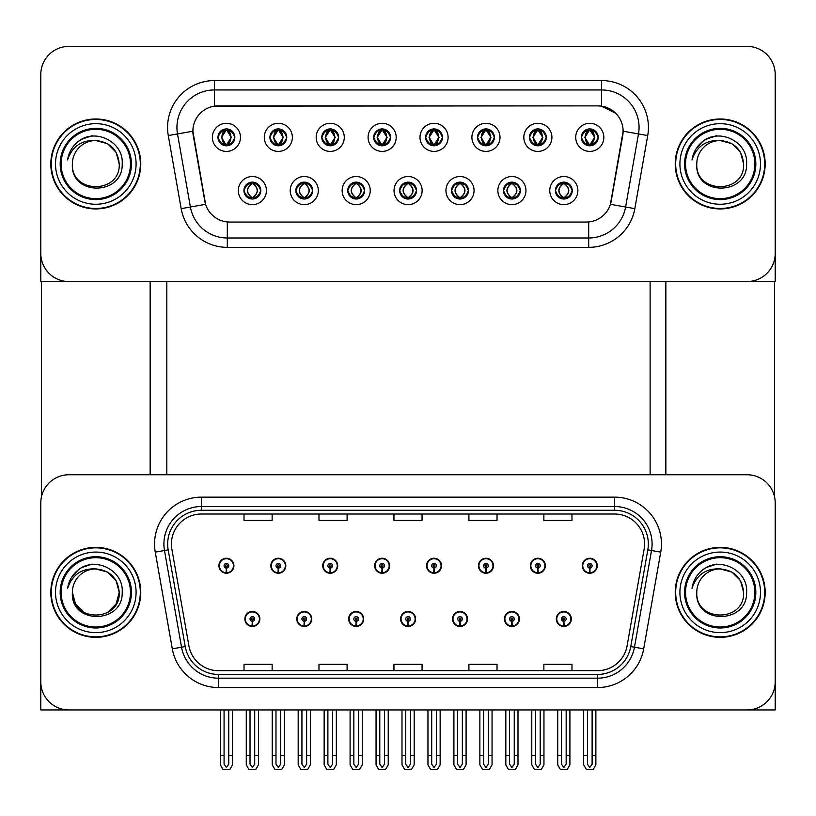 <?xml version="1.0" encoding="UTF-8"?>
<svg xmlns="http://www.w3.org/2000/svg" width="816" height="816" viewBox="0 0 816 816"><rect width="100%" height="100%" fill="white"/><g stroke="black" fill="none" stroke-linecap="round" stroke-linejoin="round"><path stroke-width="1.22" d="M400.595 618.956A7.497 7.497 0 0 0 408.092 626.453A7.497 7.497 0 0 0 415.589 618.956A7.497 7.497 0 0 0 408.092 611.459A7.497 7.497 0 0 0 400.595 618.956M452.503 618.956A7.497 7.497 0 0 0 460 626.453A7.497 7.497 0 0 0 467.497 618.956A7.497 7.497 0 0 0 460 611.459A7.497 7.497 0 0 0 452.503 618.956M348.687 618.956A7.497 7.497 0 0 0 356.184 626.453A7.497 7.497 0 0 0 363.681 618.956A7.497 7.497 0 0 0 356.184 611.459A7.497 7.497 0 0 0 348.687 618.956M296.779 618.956A7.497 7.497 0 0 0 304.276 626.453A7.497 7.497 0 0 0 311.773 618.956A7.497 7.497 0 0 0 304.276 611.459A7.497 7.497 0 0 0 296.779 618.956M244.871 618.956A7.497 7.497 0 0 0 252.368 626.453A7.497 7.497 0 0 0 259.865 618.956A7.497 7.497 0 0 0 252.368 611.459A7.497 7.497 0 0 0 244.871 618.956M504.41 618.956A7.497 7.497 0 0 0 511.907 626.453A7.497 7.497 0 0 0 519.404 618.956A7.497 7.497 0 0 0 511.907 611.459A7.497 7.497 0 0 0 504.41 618.956M530.369 565.743A7.497 7.497 0 0 0 537.866 573.24A7.497 7.497 0 0 0 545.363 565.743A7.497 7.497 0 0 0 537.866 558.246A7.497 7.497 0 0 0 530.369 565.743M478.462 565.743A7.497 7.497 0 0 0 485.959 573.24A7.497 7.497 0 0 0 493.456 565.743A7.497 7.497 0 0 0 485.959 558.246A7.497 7.497 0 0 0 478.462 565.743M426.554 565.743A7.497 7.497 0 0 0 434.051 573.24A7.497 7.497 0 0 0 441.548 565.743A7.497 7.497 0 0 0 434.051 558.246A7.497 7.497 0 0 0 426.554 565.743M374.646 565.743A7.497 7.497 0 0 0 382.143 573.24A7.497 7.497 0 0 0 389.64 565.743A7.497 7.497 0 0 0 382.143 558.246A7.497 7.497 0 0 0 374.646 565.743M322.738 565.743A7.497 7.497 0 0 0 330.235 573.24A7.497 7.497 0 0 0 337.722 565.743A7.497 7.497 0 0 0 330.235 558.246A7.497 7.497 0 0 0 322.738 565.743M270.83 565.743A7.497 7.497 0 0 0 278.327 573.24A7.497 7.497 0 0 0 285.814 565.743A7.497 7.497 0 0 0 278.327 558.246A7.497 7.497 0 0 0 270.83 565.743M218.923 565.743A7.497 7.497 0 0 0 226.409 573.24A7.497 7.497 0 0 0 233.906 565.743A7.497 7.497 0 0 0 226.409 558.246A7.497 7.497 0 0 0 218.923 565.743M556.318 618.956A7.497 7.497 0 0 0 563.815 626.453A7.497 7.497 0 0 0 571.312 618.956A7.497 7.497 0 0 0 563.815 611.459A7.497 7.497 0 0 0 556.318 618.956M582.277 565.743A7.497 7.497 0 0 0 589.774 573.24A7.497 7.497 0 0 0 597.271 565.743A7.497 7.497 0 0 0 589.774 558.246A7.497 7.497 0 0 0 582.277 565.743M775.2 709.94L775.2 502.87A28.111 28.111 0 0 0 747.089 474.759L68.911 474.759A28.111 28.111 0 0 0 40.8 502.87L40.8 709.94L775.2 709.94M166.821 281.551L166.821 474.759M650.117 281.551L650.117 474.759M217.984 137.353A8.435 8.435 0 0 0 226.409 145.789A8.435 8.435 0 0 0 234.845 137.353A8.435 8.435 0 0 0 226.409 128.918A8.435 8.435 0 0 0 217.984 137.353L218.056 137.353C219.728 132.763 221.911 130.499 224.624 130.55L224.053 129.254M212.364 137.353A14.056 14.056 0 0 0 226.409 151.409A14.056 14.056 0 0 0 240.465 137.353A14.056 14.056 0 0 0 226.409 123.298A14.056 14.056 0 0 0 212.364 137.353M347.749 190.577A8.435 8.435 0 0 0 356.184 199.012A8.435 8.435 0 0 0 364.619 190.577A8.435 8.435 0 0 0 356.184 182.141A8.435 8.435 0 0 0 347.749 190.577L347.83 190.577C349.432 195.116 351.614 197.39 354.399 197.39L355.399 197.39C349.819 192.851 349.819 188.302 355.399 183.763L354.399 183.763C351.665 183.702 349.483 185.977 347.83 190.577M342.128 190.577A14.056 14.056 0 0 0 356.184 204.632A14.056 14.056 0 0 0 370.24 190.577A14.056 14.056 0 0 0 356.184 176.521A14.056 14.056 0 0 0 342.128 190.577M295.841 190.577A8.435 8.435 0 0 0 304.276 199.012A8.435 8.435 0 0 0 312.712 190.577A8.435 8.435 0 0 0 304.276 182.141A8.435 8.435 0 0 0 295.841 190.577L295.922 190.577C297.524 195.116 299.707 197.39 302.491 197.39L303.491 197.39C297.911 192.851 297.911 188.302 303.491 183.763L302.491 183.763C299.758 183.702 297.575 185.977 295.922 190.577M290.221 190.577A14.056 14.056 0 0 0 304.276 204.632A14.056 14.056 0 0 0 318.332 190.577A14.056 14.056 0 0 0 304.276 176.521A14.056 14.056 0 0 0 290.221 190.577M503.482 190.577A8.435 8.435 0 0 0 511.907 199.012A8.435 8.435 0 0 0 520.343 190.577A8.435 8.435 0 0 0 511.907 182.141A8.435 8.435 0 0 0 503.482 190.577L503.554 190.577C505.155 195.116 507.348 197.39 510.133 197.39L511.122 197.39C505.543 192.851 505.543 188.302 511.122 183.763L510.133 183.763C507.399 183.702 505.206 185.977 503.554 190.577M497.852 190.577A14.056 14.056 0 0 0 511.907 204.632A14.056 14.056 0 0 0 525.963 190.577A14.056 14.056 0 0 0 511.907 176.521A14.056 14.056 0 0 0 497.852 190.577M425.615 137.353A8.435 8.435 0 0 0 434.051 145.789A8.435 8.435 0 0 0 442.476 137.353A8.435 8.435 0 0 0 434.051 128.918A8.435 8.435 0 0 0 425.615 137.353L425.697 137.353C427.36 132.763 429.553 130.499 432.266 130.55L431.695 129.254M419.995 137.353A14.056 14.056 0 0 0 434.051 151.409A14.056 14.056 0 0 0 448.106 137.353A14.056 14.056 0 0 0 434.051 123.298A14.056 14.056 0 0 0 419.995 137.353M529.431 137.353A8.435 8.435 0 0 0 537.866 145.789A8.435 8.435 0 0 0 546.302 137.353A8.435 8.435 0 0 0 537.866 128.918A8.435 8.435 0 0 0 529.431 137.353L529.513 137.353C531.175 132.763 533.368 130.499 536.081 130.55L535.51 129.254M523.811 137.353A14.056 14.056 0 0 0 537.866 151.409A14.056 14.056 0 0 0 551.922 137.353A14.056 14.056 0 0 0 537.866 123.298A14.056 14.056 0 0 0 523.811 137.353M243.933 190.577A8.435 8.435 0 0 0 252.368 199.012A8.435 8.435 0 0 0 260.804 190.577A8.435 8.435 0 0 0 252.368 182.141A8.435 8.435 0 0 0 243.933 190.577L244.015 190.577C245.616 195.116 247.799 197.39 250.583 197.39L251.583 197.39C246.004 192.851 246.004 188.302 251.583 183.763L250.583 183.763C247.85 183.702 245.657 185.977 244.015 190.577M238.313 190.577A14.056 14.056 0 0 0 252.368 204.632A14.056 14.056 0 0 0 266.424 190.577A14.056 14.056 0 0 0 252.368 176.521A14.056 14.056 0 0 0 238.313 190.577M373.708 137.353A8.435 8.435 0 0 0 382.143 145.789A8.435 8.435 0 0 0 390.568 137.353A8.435 8.435 0 0 0 382.143 128.918A8.435 8.435 0 0 0 373.708 137.353L373.789 137.353C375.452 132.763 377.635 130.499 380.358 130.55L379.777 129.254M368.087 137.353A14.056 14.056 0 0 0 382.143 151.409A14.056 14.056 0 0 0 396.199 137.353A14.056 14.056 0 0 0 382.143 123.298A14.056 14.056 0 0 0 368.087 137.353M269.892 137.353A8.435 8.435 0 0 0 278.327 145.789A8.435 8.435 0 0 0 286.753 137.353A8.435 8.435 0 0 0 278.327 128.918A8.435 8.435 0 0 0 269.892 137.353L269.974 137.353C271.636 132.763 273.819 130.499 276.542 130.55L275.961 129.254M264.272 137.353A14.056 14.056 0 0 0 278.327 151.409A14.056 14.056 0 0 0 292.373 137.353A14.056 14.056 0 0 0 278.327 123.298A14.056 14.056 0 0 0 264.272 137.353M321.8 137.353A8.435 8.435 0 0 0 330.235 145.789A8.435 8.435 0 0 0 338.66 137.353A8.435 8.435 0 0 0 330.235 128.918A8.435 8.435 0 0 0 321.8 137.353L321.881 137.353C323.544 132.763 325.727 130.499 328.45 130.55L327.869 129.254M316.18 137.353A14.056 14.056 0 0 0 330.235 151.409A14.056 14.056 0 0 0 344.291 137.353A14.056 14.056 0 0 0 330.235 123.298A14.056 14.056 0 0 0 316.18 137.353M451.564 190.577A8.435 8.435 0 0 0 460 199.012A8.435 8.435 0 0 0 468.435 190.577A8.435 8.435 0 0 0 460 182.141A8.435 8.435 0 0 0 451.564 190.577L451.646 190.577C453.247 195.116 455.44 197.39 458.225 197.39L459.214 197.39C453.635 192.851 453.635 188.302 459.214 183.763L458.225 183.763C455.491 183.702 453.298 185.977 451.646 190.577M445.944 190.577A14.056 14.056 0 0 0 460 204.632A14.056 14.056 0 0 0 474.055 190.577A14.056 14.056 0 0 0 460 176.521A14.056 14.056 0 0 0 445.944 190.577M399.656 190.577A8.435 8.435 0 0 0 408.092 199.012A8.435 8.435 0 0 0 416.527 190.577A8.435 8.435 0 0 0 408.092 182.141A8.435 8.435 0 0 0 399.656 190.577L399.738 190.577C401.339 195.116 403.532 197.39 406.307 197.39L407.306 197.39C401.727 192.851 401.727 188.302 407.306 183.763L406.307 183.763C403.573 183.702 401.39 185.977 399.738 190.577M394.036 190.577A14.056 14.056 0 0 0 408.092 204.632A14.056 14.056 0 0 0 422.147 190.577A14.056 14.056 0 0 0 408.092 176.521A14.056 14.056 0 0 0 394.036 190.577M581.339 137.353A8.435 8.435 0 0 0 589.774 145.789A8.435 8.435 0 0 0 598.21 137.353A8.435 8.435 0 0 0 589.774 128.918A8.435 8.435 0 0 0 581.339 137.353L581.42 137.353C583.083 132.763 585.276 130.499 587.989 130.55L587.418 129.254M575.719 137.353A14.056 14.056 0 0 0 589.774 151.409A14.056 14.056 0 0 0 603.83 137.353A14.056 14.056 0 0 0 589.774 123.298A14.056 14.056 0 0 0 575.719 137.353M477.523 137.353A8.435 8.435 0 0 0 485.959 145.789A8.435 8.435 0 0 0 494.394 137.353A8.435 8.435 0 0 0 485.959 128.918A8.435 8.435 0 0 0 477.523 137.353L477.605 137.353C479.267 132.763 481.46 130.499 484.174 130.55L483.602 129.254M471.903 137.353A14.056 14.056 0 0 0 485.959 151.409A14.056 14.056 0 0 0 500.014 137.353A14.056 14.056 0 0 0 485.959 123.298A14.056 14.056 0 0 0 471.903 137.353M555.39 190.577A8.435 8.435 0 0 0 563.815 199.012A8.435 8.435 0 0 0 572.251 190.577A8.435 8.435 0 0 0 563.815 182.141A8.435 8.435 0 0 0 555.39 190.577L555.461 190.577C557.063 195.116 559.256 197.39 562.04 197.39L563.04 197.39C557.461 192.851 557.461 188.302 563.04 183.763L562.04 183.763C559.307 183.702 557.114 185.977 555.461 190.577M549.76 190.577A14.056 14.056 0 0 0 563.815 204.632A14.056 14.056 0 0 0 577.871 190.577A14.056 14.056 0 0 0 563.815 176.521A14.056 14.056 0 0 0 549.76 190.577M192.872 131.172A25.296 25.296 0 0 0 193.259 135.568L204.816 201.154A25.296 25.296 0 0 0 229.735 222.054L586.265 222.054A25.296 25.296 0 0 0 611.184 201.154L622.741 135.568A25.296 25.296 0 0 0 597.832 105.876L218.168 105.876A25.296 25.296 0 0 0 192.872 131.172L193.147 127.418M40.8 74.48L40.8 281.551L775.2 281.551L775.2 74.48A28.111 28.111 0 0 0 747.089 46.379L68.911 46.379A28.111 28.111 0 0 0 40.8 74.48L40.8 253.45A28.111 28.111 0 0 0 68.911 281.551L747.089 281.551A28.111 28.111 0 0 0 775.2 253.45L775.2 74.48M50.827 592.345A44.972 44.972 0 0 0 95.798 637.327A44.972 44.972 0 0 0 140.77 592.345A44.972 44.972 0 0 0 95.798 547.373A44.972 44.972 0 0 0 50.827 592.345M675.23 592.345A44.972 44.972 0 0 0 720.202 637.327A44.972 44.972 0 0 0 765.173 592.345A44.972 44.972 0 0 0 720.202 547.373A44.972 44.972 0 0 0 675.23 592.345M171.411 544.007A29.988 29.988 0 0 1 201.399 514.019L614.601 514.019A29.988 29.988 0 0 1 644.13 549.209L627.076 645.905A29.988 29.988 0 0 1 597.557 670.681L218.443 670.681A29.988 29.988 0 0 1 188.924 645.905L171.87 549.209A29.988 29.988 0 0 1 171.411 544.007M167.668 544.007A33.731 33.731 0 0 0 168.178 549.862L185.232 646.558A33.731 33.731 0 0 0 218.443 674.424L597.557 674.424A33.731 33.731 0 0 0 630.768 646.558L647.822 549.862A33.731 33.731 0 0 0 614.601 510.275L201.399 510.275A33.731 33.731 0 0 0 167.668 544.007M155.264 552.136A46.849 46.849 0 0 1 201.399 497.148L614.601 497.148A46.849 46.849 0 0 1 660.736 552.136L643.691 648.832A46.849 46.849 0 0 1 597.557 687.541L218.443 687.541A46.849 46.849 0 0 1 172.309 648.832L155.264 552.136L164.485 550.514A37.475 37.475 0 0 1 201.399 506.522L614.601 506.522A37.475 37.475 0 0 1 651.515 550.514L634.46 647.21A37.475 37.475 0 0 1 597.557 678.178L218.443 678.178A37.475 37.475 0 0 1 181.54 647.21L164.485 550.514A37.475 37.475 0 0 1 163.914 544.007M747.089 474.759L68.911 474.759M40.8 502.87L40.8 681.829A28.111 28.111 0 0 0 68.911 709.94L747.089 709.94A28.111 28.111 0 0 0 775.2 681.829L775.2 502.87M393.944 514.019L393.944 520.363L422.056 520.363L422.056 514.019M318.985 514.019L318.985 520.363L347.096 520.363L347.096 514.019M244.025 514.019L244.025 520.363L272.136 520.363L272.136 514.019M468.904 514.019L468.904 520.363L497.015 520.363L497.015 514.019M543.864 514.019L543.864 520.363L571.975 520.363L571.975 514.019M422.056 670.681L422.056 664.336L393.944 664.336L393.944 670.681M347.096 670.681L347.096 664.336L318.985 664.336L318.985 670.681M272.136 670.681L272.136 664.336L244.025 664.336L244.025 670.681M497.015 670.681L497.015 664.336L468.904 664.336L468.904 670.681M571.975 670.681L571.975 664.336L543.864 664.336L543.864 670.681M50.827 163.965A44.972 44.972 0 0 0 95.798 208.937A44.972 44.972 0 0 0 140.77 163.965A44.972 44.972 0 0 0 95.798 118.993A44.972 44.972 0 0 0 50.827 163.965M675.23 163.965A44.972 44.972 0 0 0 720.202 208.937A44.972 44.972 0 0 0 765.173 163.965A44.972 44.972 0 0 0 720.202 118.993A44.972 44.972 0 0 0 675.23 163.965M214.424 80.57L601.576 80.57A46.849 46.849 0 0 1 647.72 135.558L634.828 208.641A46.849 46.849 0 0 1 588.693 247.36L227.307 247.36A46.849 46.849 0 0 1 181.172 208.641L168.28 135.558A46.849 46.849 0 0 1 214.424 80.57L214.424 89.944L601.576 89.944A37.475 37.475 0 0 1 638.489 133.936L625.597 207.019A37.475 37.475 0 0 1 588.693 237.986L227.307 237.986A37.475 37.475 0 0 1 190.403 207.019L177.511 133.936A37.475 37.475 0 0 1 214.424 89.944L214.424 106.151L597.832 105.876L601.576 106.151L615.713 113.281M586.265 222.054L229.735 222.054M647.72 135.558L623.128 131.223L610.399 204.337L634.828 208.641M181.172 208.641L205.601 204.337L192.872 131.223L177.511 133.936A37.475 37.475 0 0 1 176.939 127.418M611.184 201.154L611.031 201.95M204.969 201.95L204.816 201.154M747.089 46.379L68.911 46.379M566.161 709.94L566.161 764.174L563.815 767.519L561.479 764.174L561.479 755.473L557.726 755.473L557.726 764.847L560.429 769.529L567.202 769.529L569.905 764.847L569.905 709.94M563.713 621.302L563.509 625.984A7.028 7.028 0 0 1 556.787 618.956A7.028 7.028 0 0 1 563.815 611.929A7.028 7.028 0 0 1 570.843 618.956A7.028 7.028 0 0 1 564.121 625.984L563.917 621.302A2.346 2.346 0 0 0 566.161 618.956A2.346 2.346 0 0 0 563.815 616.621A2.346 2.346 0 0 0 561.479 618.956A2.346 2.346 0 0 0 563.713 621.302L563.774 619.895A0.938 0.938 0 0 1 562.877 618.956A0.938 0.938 0 0 1 563.815 618.018A0.938 0.938 0 0 1 564.754 618.956A0.938 0.938 0 0 1 563.856 619.895L563.917 621.302M557.726 709.94L557.726 755.473M561.479 709.94L561.479 755.473M566.161 755.473L569.905 755.473M592.12 709.94L592.12 764.174L589.774 767.519L587.428 764.174L587.428 755.473L583.685 755.473L583.685 764.847L586.388 769.529L593.161 769.529L595.864 764.847L595.864 709.94M589.672 568.079L589.468 572.761A7.028 7.028 0 0 1 582.746 565.743A7.028 7.028 0 0 1 589.774 558.715A7.028 7.028 0 0 1 596.802 565.743A7.028 7.028 0 0 1 590.08 572.761L589.876 568.079A2.346 2.346 0 0 0 592.12 565.743A2.346 2.346 0 0 0 589.774 563.397A2.346 2.346 0 0 0 587.428 565.743A2.346 2.346 0 0 0 589.672 568.079L589.733 566.671A0.938 0.938 0 0 1 588.836 565.743A0.938 0.938 0 0 1 589.774 564.805A0.938 0.938 0 0 1 590.713 565.743A0.938 0.938 0 0 1 589.815 566.671L589.876 568.079M583.685 709.94L583.685 755.473M587.428 709.94L587.428 755.473M592.12 755.473L595.864 755.473M514.253 709.94L514.253 764.174L511.907 767.519L509.572 764.174L509.572 755.473L505.818 755.473L505.818 764.847L508.521 769.529L515.294 769.529L517.997 764.847L517.997 709.94M511.805 621.302L511.601 625.984A7.028 7.028 0 0 1 504.88 618.956A7.028 7.028 0 0 1 511.907 611.929A7.028 7.028 0 0 1 518.935 618.956A7.028 7.028 0 0 1 512.213 625.984L512.009 621.302A2.346 2.346 0 0 0 514.253 618.956A2.346 2.346 0 0 0 511.907 616.621A2.346 2.346 0 0 0 509.572 618.956A2.346 2.346 0 0 0 511.805 621.302L511.867 619.895A0.938 0.938 0 0 1 510.969 618.956A0.938 0.938 0 0 1 511.907 618.018A0.938 0.938 0 0 1 512.846 618.956A0.938 0.938 0 0 1 511.948 619.895L512.009 621.302M505.818 709.94L505.818 755.473M509.572 709.94L509.572 755.473M514.253 755.473L517.997 755.473M462.346 709.94L462.346 764.174L460 767.519L457.664 764.174L457.664 755.473L453.91 755.473L453.91 764.847L456.613 769.529L463.386 769.529L466.089 764.847L466.089 709.94M459.898 621.302L459.694 625.984A7.028 7.028 0 0 1 452.972 618.956A7.028 7.028 0 0 1 460 611.929A7.028 7.028 0 0 1 467.027 618.956A7.028 7.028 0 0 1 460.306 625.984L460.102 621.302A2.346 2.346 0 0 0 462.346 618.956A2.346 2.346 0 0 0 460 616.621A2.346 2.346 0 0 0 457.664 618.956A2.346 2.346 0 0 0 459.898 621.302L459.959 619.895A0.938 0.938 0 0 1 459.061 618.956A0.938 0.938 0 0 1 460 618.018A0.938 0.938 0 0 1 460.938 618.956A0.938 0.938 0 0 1 460.04 619.895L460.102 621.302M453.91 709.94L453.91 755.473M457.664 709.94L457.664 755.473M462.346 755.473L466.089 755.473M410.438 709.94L410.438 764.174L408.092 767.519L405.756 764.174L405.756 755.473L402.002 755.473L402.002 764.847L404.705 769.529L411.478 769.529L414.181 764.847L414.181 709.94M407.99 621.302L407.786 625.984A7.028 7.028 0 0 1 401.064 618.956A7.028 7.028 0 0 1 408.092 611.929A7.028 7.028 0 0 1 415.12 618.956A7.028 7.028 0 0 1 408.398 625.984L408.194 621.302A2.346 2.346 0 0 0 410.438 618.956A2.346 2.346 0 0 0 408.092 616.621A2.346 2.346 0 0 0 405.756 618.956A2.346 2.346 0 0 0 407.99 621.302L408.051 619.895A0.938 0.938 0 0 1 407.153 618.956A0.938 0.938 0 0 1 408.092 618.018A0.938 0.938 0 0 1 409.03 618.956A0.938 0.938 0 0 1 408.133 619.895L408.194 621.302M402.002 709.94L402.002 755.473M405.756 709.94L405.756 755.473M410.438 755.473L414.181 755.473M540.202 709.94L540.202 764.174L537.866 767.519L535.52 764.174L535.52 755.473L531.777 755.473L531.777 764.847L534.48 769.529L541.253 769.529L543.956 764.847L543.956 709.94M537.764 568.079L537.56 572.761A7.028 7.028 0 0 1 530.839 565.743A7.028 7.028 0 0 1 537.866 558.715A7.028 7.028 0 0 1 544.894 565.743A7.028 7.028 0 0 1 538.172 572.761L537.968 568.079A2.346 2.346 0 0 0 540.202 565.743A2.346 2.346 0 0 0 537.866 563.397A2.346 2.346 0 0 0 535.52 565.743A2.346 2.346 0 0 0 537.764 568.079L537.826 566.671A0.938 0.938 0 0 1 536.928 565.743A0.938 0.938 0 0 1 537.866 564.805A0.938 0.938 0 0 1 538.805 565.743A0.938 0.938 0 0 1 537.907 566.671L537.968 568.079M531.777 709.94L531.777 755.473M535.52 709.94L535.52 755.473M540.202 755.473L543.956 755.473M488.294 709.94L488.294 764.174L485.959 767.519L483.613 764.174L483.613 755.473L479.869 755.473L479.869 764.847L482.572 769.529L489.345 769.529L492.048 764.847L492.048 709.94M485.857 568.079L485.653 572.761A7.028 7.028 0 0 1 478.931 565.743A7.028 7.028 0 0 1 485.959 558.715A7.028 7.028 0 0 1 492.986 565.743A7.028 7.028 0 0 1 486.265 572.761L486.061 568.079A2.346 2.346 0 0 0 488.294 565.743A2.346 2.346 0 0 0 485.959 563.397A2.346 2.346 0 0 0 483.613 565.743A2.346 2.346 0 0 0 485.857 568.079L485.918 566.671A0.938 0.938 0 0 1 485.02 565.743A0.938 0.938 0 0 1 485.959 564.805A0.938 0.938 0 0 1 486.897 565.743A0.938 0.938 0 0 1 485.999 566.671L486.061 568.079M479.869 709.94L479.869 755.473M483.613 709.94L483.613 755.473M488.294 755.473L492.048 755.473M436.387 709.94L436.387 764.174L434.051 767.519L431.705 764.174L431.705 755.473L427.961 755.473L427.961 764.847L430.664 769.529L437.437 769.529L440.14 764.847L440.14 709.94M433.949 568.079L433.745 572.761A7.028 7.028 0 0 1 427.023 565.743A7.028 7.028 0 0 1 434.051 558.715A7.028 7.028 0 0 1 441.079 565.743A7.028 7.028 0 0 1 434.357 572.761L434.153 568.079A2.346 2.346 0 0 0 436.387 565.743A2.346 2.346 0 0 0 434.051 563.397A2.346 2.346 0 0 0 431.705 565.743A2.346 2.346 0 0 0 433.949 568.079L434.01 566.671A0.938 0.938 0 0 1 433.112 565.743A0.938 0.938 0 0 1 434.051 564.805A0.938 0.938 0 0 1 434.989 565.743A0.938 0.938 0 0 1 434.092 566.671L434.153 568.079M427.961 709.94L427.961 755.473M431.705 709.94L431.705 755.473M436.387 755.473L440.14 755.473M384.479 709.94L384.479 764.174L382.143 767.519L379.797 764.174L379.797 755.473L376.054 755.473L376.054 764.847L378.757 769.529L385.529 769.529L388.232 764.847L388.232 709.94M382.041 568.079L381.837 572.761A7.028 7.028 0 0 1 375.115 565.743A7.028 7.028 0 0 1 382.143 558.715A7.028 7.028 0 0 1 389.171 565.743A7.028 7.028 0 0 1 382.449 572.761L382.245 568.079A2.346 2.346 0 0 0 384.479 565.743A2.346 2.346 0 0 0 382.143 563.397A2.346 2.346 0 0 0 379.797 565.743A2.346 2.346 0 0 0 382.041 568.079L382.102 566.671A0.938 0.938 0 0 1 381.205 565.743A0.938 0.938 0 0 1 382.143 564.805A0.938 0.938 0 0 1 383.081 565.743A0.938 0.938 0 0 1 382.184 566.671L382.245 568.079M376.054 709.94L376.054 755.473M379.797 709.94L379.797 755.473M384.479 755.473L388.232 755.473M565.274 198.88L564.601 197.39L565.6 197.39C568.334 197.452 570.527 195.177 572.169 190.567C570.568 186.028 568.375 183.763 565.6 183.763L566.171 182.478M565.274 182.264L564.601 183.763L565.6 183.763M564.601 197.39L565.029 198.92L564.315 197.39C570.047 192.851 570.047 188.302 564.325 183.763L565.029 182.233L564.325 183.763C570.251 188.302 570.251 192.841 564.315 197.39L564.601 197.39C570.18 192.851 570.18 188.302 564.601 183.763M563.315 197.39L562.612 198.92L563.315 197.39C557.389 192.841 557.389 188.302 563.315 183.763C557.593 188.302 557.593 192.851 563.315 197.39M563.04 183.763L562.367 182.264M598.21 137.353L598.128 137.353C596.506 132.824 594.313 130.55 591.559 130.55L590.56 130.55L594.813 137.353L590.56 144.167L591.559 144.167L592.13 145.452M588.316 129.05L588.989 130.55L587.989 130.55M590.284 130.55L590.284 130.55C595.507 130.723 595.68 143.29 590.274 144.167L590.978 145.697L590.284 144.167L594.65 137.353L590.284 130.55L590.988 129.01L590.274 130.55M598.128 137.353C596.435 141.984 594.252 144.248 591.559 144.167M588.989 130.55L584.735 137.353L588.989 144.167L587.989 144.167C585.358 144.33 583.165 142.066 581.42 137.353M588.989 144.167L584.899 137.353L589.264 130.55C584.032 130.723 583.868 143.29 589.274 144.167L588.316 145.666M41.453 281.551L41.453 496.832M150.144 281.551L150.144 474.759M665.856 281.551L665.856 474.759M774.547 281.551L774.547 496.832M513.366 198.88L512.693 197.39L513.692 197.39C516.426 197.452 518.619 195.177 520.261 190.567C518.66 186.028 516.467 183.763 513.692 183.763L514.264 182.478M513.366 182.264L512.693 183.763L513.692 183.763M512.693 197.39L513.121 198.92L512.407 197.39C518.14 192.851 518.14 188.302 512.417 183.763L513.121 182.233L512.417 183.763C518.344 188.302 518.344 192.841 512.407 197.39L512.693 197.39C518.272 192.851 518.272 188.302 512.693 183.763M511.408 197.39L510.704 198.92L511.408 197.39C505.481 192.841 505.481 188.302 511.408 183.763C505.675 188.302 505.675 192.851 511.408 197.39M511.122 183.763L510.459 182.264M461.448 198.88L460.785 197.39L461.785 197.39C464.518 197.452 466.711 195.177 468.353 190.567C466.752 186.028 464.559 183.763 461.785 183.763L462.356 182.478M461.448 182.264L460.785 183.763L461.785 183.763M460.785 197.39L461.213 198.92L460.499 197.39C466.436 192.841 466.436 188.302 460.499 183.763L461.203 182.233L460.51 183.763C466.232 188.302 466.232 192.851 460.51 197.39L460.785 197.39C466.364 192.851 466.364 188.302 460.785 183.763M459.5 197.39L458.796 198.92L459.5 197.39C453.574 192.841 453.574 188.302 459.5 183.763C453.767 188.302 453.767 192.851 459.5 197.39M459.214 183.763L458.551 182.264M409.54 198.88L408.877 197.39L409.877 197.39C412.61 197.452 414.803 195.177 416.446 190.567C414.844 186.028 412.651 183.763 409.877 183.763L410.448 182.478M409.54 182.264L408.877 183.763L409.877 183.763M408.877 183.763L408.877 183.763C414.457 188.302 414.457 192.851 408.877 197.39L409.306 198.92M408.877 197.39L408.602 197.39C414.324 192.851 414.324 188.302 408.602 183.763L409.306 182.233M407.582 197.39L406.888 198.92L407.592 197.39C401.666 192.841 401.666 188.302 407.592 183.763C401.86 188.302 401.86 192.851 407.582 197.39M407.306 183.763L406.643 182.264M546.302 137.353L546.22 137.353C544.598 132.824 542.405 130.55 539.651 130.55L538.652 130.55L542.905 137.353L538.652 144.167L539.651 144.167L540.223 145.452M536.408 129.05L537.081 130.55L536.081 130.55M538.376 130.55L538.376 130.55C543.599 130.723 543.772 143.29 538.366 144.167L539.07 145.697L538.376 144.167L542.732 137.353L538.376 130.55L539.08 129.01L538.366 130.55M546.22 137.353C544.527 141.984 542.344 144.248 539.651 144.167M537.081 130.55L532.828 137.353L537.081 144.167L536.081 144.167C533.45 144.33 531.257 142.066 529.513 137.353M537.081 144.167L532.991 137.353L537.356 130.55L536.653 129.01L537.367 130.55C532.124 130.723 531.961 143.29 537.367 144.167L536.408 145.666M494.394 137.353L494.312 137.353C492.691 132.824 490.498 130.55 487.744 130.55L486.744 130.55L490.997 137.353L486.744 144.167L487.744 144.167L488.315 145.452M484.5 129.05L485.173 130.55L484.174 130.55M486.469 130.55L487.162 129.01L486.458 130.55C491.691 130.723 491.864 143.29 486.458 144.167L487.162 145.697L486.469 144.167L490.824 137.353L486.469 130.55M494.312 137.353C492.619 141.984 490.436 144.248 487.744 144.167M485.173 130.55L480.92 137.353L485.173 144.167L484.174 144.167C481.542 144.33 479.349 142.066 477.605 137.353M485.173 144.167L481.083 137.353L485.449 130.55C480.216 130.723 480.053 143.29 485.459 144.167L484.5 145.666M442.476 137.353L442.405 137.353C440.783 132.824 438.59 130.55 435.836 130.55L434.836 130.55L439.09 137.353L434.836 144.167L435.836 144.167L436.407 145.452M432.592 129.05L433.265 130.55L432.266 130.55M434.561 130.55L434.561 130.55C439.783 130.723 439.957 143.29 434.551 144.167L435.254 145.697L434.561 144.167L438.916 137.353L434.561 130.55L435.254 129.01L434.551 130.55M442.405 137.353C440.711 141.984 438.529 144.248 435.836 144.167M433.265 130.55L429.012 137.353L433.265 144.167L432.266 144.167C429.634 144.33 427.441 142.066 425.697 137.353M433.265 144.167L429.175 137.353L433.541 130.55C428.308 130.723 428.145 143.29 433.541 144.167L432.592 145.666M390.568 137.353L390.497 137.353C388.865 132.824 386.682 130.55 383.928 130.55L382.928 130.55L387.182 137.353L382.928 144.167L383.928 144.167L384.499 145.452M380.684 129.05L381.358 130.55L380.358 130.55M382.653 130.55L382.653 130.55C387.875 130.723 388.039 143.29 382.643 144.167L383.347 145.697L382.653 144.167L387.008 137.353L382.653 130.55L383.347 129.01L382.643 130.55M390.497 137.353C388.804 141.984 386.611 144.248 383.928 144.167M381.358 130.55L377.104 137.353L381.358 144.167L380.358 144.167C377.716 144.33 375.533 142.066 373.789 137.353M381.358 144.167L377.267 137.353L381.633 130.55C376.4 130.723 376.237 143.29 381.633 144.167L380.684 145.666M130.468 592.345A34.67 34.67 0 0 1 95.798 627.014A34.67 34.67 0 0 1 61.129 592.345A34.67 34.67 0 0 1 95.798 557.685A34.67 34.67 0 0 1 130.468 592.345M51.296 592.345A44.503 44.503 0 0 1 95.798 547.842A44.503 44.503 0 0 1 140.311 592.345A44.503 44.503 0 0 1 95.798 636.857A44.503 44.503 0 0 1 51.296 592.345M95.798 568.925C110.027 570.313 117.83 578.116 119.228 592.345C120.656 622.567 70.941 622.567 72.379 592.345L75.511 604.064L84.089 612.632L75.511 604.064L72.379 592.345A23.429 23.429 0 0 1 95.798 568.925L107.508 572.067L116.086 580.635L119.228 592.345L116.086 580.635L107.508 572.067L95.798 568.925L107.508 572.067L116.086 580.635L119.228 592.345L116.086 580.635L107.508 572.067L95.798 568.925C81.62 568.252 72.216 574.719 67.595 588.326C68.779 580.757 72.359 574.597 78.326 569.843C95.227 556.033 123.93 570.302 122.196 592.345C123.277 624.138 70.298 624.883 72.379 592.345C70.941 622.567 120.656 622.567 119.228 592.345L116.086 604.064L107.508 612.632L116.086 604.064L119.228 592.345L116.086 604.064L107.508 612.632M119.228 592.345C120.656 622.567 70.941 622.567 72.379 592.345M78.295 569.864L81.549 567.671L92.167 564.091M71.533 577.412L78.326 569.843M130.468 163.965A34.67 34.67 0 0 1 95.798 198.635A34.67 34.67 0 0 1 61.129 163.965A34.67 34.67 0 0 1 95.798 129.295A34.67 34.67 0 0 1 130.468 163.965M51.296 163.965A44.503 44.503 0 0 1 95.798 119.462A44.503 44.503 0 0 1 140.311 163.965A44.503 44.503 0 0 1 95.798 208.468A44.503 44.503 0 0 1 51.296 163.965M95.798 140.546C81.62 139.862 72.216 146.329 67.595 159.936C68.779 152.378 72.359 146.217 78.326 141.454C95.227 127.643 123.93 141.913 122.196 163.965C123.277 195.758 70.298 196.493 72.379 163.965C70.941 194.188 120.656 194.188 119.228 163.965C120.656 194.188 70.941 194.188 72.379 163.965C70.941 194.188 120.656 194.188 119.228 163.965C120.656 194.188 70.941 194.188 72.379 163.965A23.429 23.429 0 0 1 95.798 140.546L107.508 143.677L116.086 152.255L119.228 163.965L116.086 152.255L107.508 143.677L95.798 140.546L107.508 143.677L116.086 152.255L119.228 163.965L116.086 152.255L107.508 143.677L95.798 140.546C110.027 141.933 117.83 149.736 119.228 163.965M78.295 141.474L81.549 139.291L92.167 135.701M754.871 592.345A34.67 34.67 0 0 1 720.202 627.014A34.67 34.67 0 0 1 685.532 592.345A34.67 34.67 0 0 1 720.202 557.685A34.67 34.67 0 0 1 754.871 592.345M675.689 592.345A44.503 44.503 0 0 1 720.202 547.842A44.503 44.503 0 0 1 764.704 592.345A44.503 44.503 0 0 1 720.202 636.857A44.503 44.503 0 0 1 675.689 592.345M720.202 568.925C706.024 568.252 696.619 574.719 691.988 588.326C693.182 580.757 696.762 574.597 702.719 569.843C719.63 556.033 748.333 570.302 746.589 592.345C747.68 624.138 694.702 624.883 696.772 592.345C695.344 622.567 745.059 622.567 743.621 592.345C745.059 622.567 695.344 622.567 696.772 592.345C695.344 622.567 745.059 622.567 743.621 592.345C745.059 622.567 695.344 622.567 696.772 592.345A23.429 23.429 0 0 1 720.202 568.925L731.911 572.067L740.489 580.635L743.621 592.345L740.489 580.635L731.911 572.067L720.202 568.925L731.911 572.067L740.489 580.635L743.621 592.345L740.489 580.635L731.911 572.067L720.202 568.925C734.431 570.313 742.234 578.116 743.621 592.345M702.698 569.864L705.952 567.671L716.57 564.091M754.871 163.965A34.67 34.67 0 0 1 720.202 198.635A34.67 34.67 0 0 1 685.532 163.965A34.67 34.67 0 0 1 720.202 129.295A34.67 34.67 0 0 1 754.871 163.965M675.689 163.965A44.503 44.503 0 0 1 720.202 119.462A44.503 44.503 0 0 1 764.704 163.965A44.503 44.503 0 0 1 720.202 208.468A44.503 44.503 0 0 1 675.689 163.965M720.202 140.546C706.024 139.862 696.619 146.329 691.988 159.936C693.182 152.378 696.762 146.217 702.719 141.454C719.63 127.643 748.333 141.913 746.589 163.965C747.68 195.758 694.702 196.493 696.772 163.965C695.344 194.188 745.059 194.188 743.621 163.965C745.059 194.188 695.344 194.188 696.772 163.965C695.344 194.188 745.059 194.188 743.621 163.965C745.059 194.188 695.344 194.188 696.772 163.965A23.429 23.429 0 0 1 720.202 140.546L731.911 143.677L740.489 152.255L743.621 163.965L740.489 152.255L731.911 143.677L720.202 140.546L731.911 143.677L740.489 152.255L743.621 163.965L740.489 152.255L731.911 143.677L720.202 140.546C734.431 141.933 742.234 149.736 743.621 163.965M702.698 141.474L705.952 139.291L716.57 135.701M695.936 149.032L702.719 141.454M357.632 198.88L356.969 197.39L357.969 197.39C360.703 197.452 362.896 195.177 364.538 190.567C362.936 186.028 360.743 183.763 357.969 183.763L358.54 182.478M357.632 182.264L356.969 183.763L357.969 183.763M356.969 197.39L357.398 198.92L356.684 197.39C362.416 192.851 362.416 188.302 356.694 183.763L357.398 182.233L356.694 183.763C362.61 188.302 362.61 192.841 356.684 197.39L356.969 197.39C362.549 192.851 362.549 188.302 356.969 183.763M355.674 197.39L354.98 198.92L355.684 197.39C349.758 192.841 349.758 188.302 355.684 183.763C349.952 188.302 349.952 192.851 355.674 197.39M355.399 183.763L354.736 182.264M305.725 198.88L305.062 197.39L306.061 197.39C308.795 197.452 310.988 195.177 312.63 190.567C311.029 186.028 308.836 183.763 306.061 183.763L306.632 182.478M305.725 182.264L305.062 183.763L306.061 183.763M305.062 197.39L305.49 198.92L304.776 197.39C310.508 192.851 310.508 188.302 304.786 183.763L305.49 182.233L304.786 183.763C310.702 188.302 310.702 192.841 304.776 197.39L305.062 197.39C310.641 192.851 310.641 188.302 305.062 183.763M303.766 197.39L303.073 198.92L303.776 197.39C297.85 192.841 297.85 188.302 303.776 183.763C298.044 188.302 298.044 192.851 303.766 197.39M303.491 183.763L302.828 182.264M253.817 198.88L253.154 197.39L254.153 197.39C256.887 197.452 259.08 195.177 260.722 190.567C259.121 186.028 256.928 183.763 254.153 183.763L254.725 182.478M253.817 182.264L253.154 183.763L254.153 183.763M253.154 197.39L253.582 198.92L252.868 197.39C258.601 192.851 258.601 188.302 252.878 183.763L253.582 182.233L252.878 183.763C258.794 188.302 258.794 192.841 252.868 197.39L253.154 197.39C258.733 192.851 258.733 188.302 253.154 183.763M251.858 197.39L251.165 198.92L251.869 197.39C245.942 192.841 245.942 188.302 251.869 183.763L251.165 182.233L251.858 183.763C246.136 188.302 246.136 192.851 251.858 197.39M251.583 183.763L250.92 182.264M358.53 709.94L358.53 764.174L356.184 767.519L353.838 764.174L353.838 755.473L350.095 755.473L350.095 764.847L352.798 769.529L359.57 769.529L362.273 764.847L362.273 709.94M356.082 621.302L355.878 625.984A7.028 7.028 0 0 1 349.156 618.956A7.028 7.028 0 0 1 356.184 611.929A7.028 7.028 0 0 1 363.212 618.956A7.028 7.028 0 0 1 356.49 625.984L356.286 621.302A2.346 2.346 0 0 0 358.53 618.956A2.346 2.346 0 0 0 356.184 616.621A2.346 2.346 0 0 0 353.838 618.956A2.346 2.346 0 0 0 356.082 621.302L356.143 619.895A0.938 0.938 0 0 1 355.246 618.956A0.938 0.938 0 0 1 356.184 618.018A0.938 0.938 0 0 1 357.122 618.956A0.938 0.938 0 0 1 356.225 619.895L356.286 621.302M350.095 709.94L350.095 755.473M353.838 709.94L353.838 755.473M358.53 755.473L362.273 755.473M306.622 709.94L306.622 764.174L304.276 767.519L301.93 764.174L301.93 755.473L298.187 755.473L298.187 764.847L300.89 769.529L307.663 769.529L310.366 764.847L310.366 709.94M304.174 621.302L303.97 625.984A7.028 7.028 0 0 1 297.248 618.956A7.028 7.028 0 0 1 304.276 611.929A7.028 7.028 0 0 1 311.304 618.956A7.028 7.028 0 0 1 304.582 625.984L304.378 621.302A2.346 2.346 0 0 0 306.622 618.956A2.346 2.346 0 0 0 304.276 616.621A2.346 2.346 0 0 0 301.93 618.956A2.346 2.346 0 0 0 304.174 621.302L304.235 619.895A0.938 0.938 0 0 1 303.338 618.956A0.938 0.938 0 0 1 304.276 618.018A0.938 0.938 0 0 1 305.215 618.956A0.938 0.938 0 0 1 304.317 619.895L304.378 621.302M298.187 709.94L298.187 755.473M301.93 709.94L301.93 755.473M306.622 755.473L310.366 755.473M254.714 709.94L254.714 764.174L252.368 767.519L250.022 764.174L250.022 755.473L246.279 755.473L246.279 764.847L248.982 769.529L255.755 769.529L258.458 764.847L258.458 709.94M252.266 621.302L252.062 625.984A7.028 7.028 0 0 1 245.341 618.956A7.028 7.028 0 0 1 252.368 611.929A7.028 7.028 0 0 1 259.396 618.956A7.028 7.028 0 0 1 252.674 625.984L252.47 621.302A2.346 2.346 0 0 0 254.714 618.956A2.346 2.346 0 0 0 252.368 616.621A2.346 2.346 0 0 0 250.022 618.956A2.346 2.346 0 0 0 252.266 621.302L252.328 619.895A0.938 0.938 0 0 1 251.43 618.956A0.938 0.938 0 0 1 252.368 618.018A0.938 0.938 0 0 1 253.307 618.956A0.938 0.938 0 0 1 252.409 619.895L252.47 621.302M246.279 709.94L246.279 755.473M250.022 709.94L250.022 755.473M254.714 755.473L258.458 755.473M338.66 137.353L338.589 137.353C336.957 132.824 334.774 130.55 332.02 130.55L331.021 130.55L335.274 137.353L331.021 144.167L332.02 144.167L332.591 145.452M328.777 129.05L329.44 130.55L328.45 130.55M330.745 130.55L330.745 130.55C335.968 130.723 336.131 143.29 330.735 144.167L331.439 145.697L330.745 144.167L335.101 137.353L330.745 130.55L331.439 129.01L330.735 130.55M338.589 137.353C336.896 141.984 334.703 144.248 332.02 144.167M329.44 130.55L325.196 137.353L329.44 144.167L328.45 144.167C325.808 144.33 323.626 142.066 321.881 137.353M329.44 144.167L325.36 137.353L329.725 130.55C324.493 130.723 324.329 143.29 329.725 144.167L328.777 145.666M286.753 137.353L286.681 137.353C285.049 132.824 282.866 130.55 280.112 130.55L279.113 130.55L283.366 137.353L279.113 144.167L280.112 144.167L280.684 145.452M276.869 129.05L277.532 130.55L276.542 130.55M278.837 130.55L278.837 130.55C284.06 130.723 284.223 143.29 278.827 144.167L279.531 145.697L278.837 144.167L283.193 137.353L278.837 130.55L279.531 129.01L278.827 130.55M286.681 137.353C284.988 141.984 282.795 144.248 280.112 144.167M277.532 130.55L273.289 137.353L277.532 144.167L276.542 144.167C273.901 144.33 271.718 142.066 269.974 137.353M277.532 144.167L273.452 137.353L277.817 130.55C272.585 130.723 272.422 143.29 277.817 144.167L276.869 145.666M234.845 137.353L234.773 137.353C233.141 132.824 230.959 130.55 228.205 130.55L227.205 130.55L231.448 137.353L227.205 144.167L228.205 144.167L228.776 145.452M224.961 129.05L225.624 130.55L224.624 130.55M226.919 130.55L226.919 130.55C232.152 130.723 232.315 143.29 226.919 144.167L227.623 145.697L226.919 144.167L231.285 137.353L226.919 130.55L227.623 129.01L226.919 130.55M234.773 137.353C233.08 141.984 230.887 144.248 228.205 144.167M225.624 130.55L221.381 137.353L225.624 144.167L224.624 144.167C221.993 144.33 219.81 142.066 218.056 137.353M225.624 144.167L221.544 137.353L225.91 130.55C220.677 130.723 220.514 143.29 225.91 144.167L224.961 145.666M332.571 709.94L332.571 764.174L330.235 767.519L327.889 764.174L327.889 755.473L324.146 755.473L324.146 764.847L326.849 769.529L333.622 769.529L336.325 764.847L336.325 709.94M330.133 568.079L329.929 572.761A7.028 7.028 0 0 1 323.207 565.743A7.028 7.028 0 0 1 330.235 558.715A7.028 7.028 0 0 1 337.263 565.743A7.028 7.028 0 0 1 330.541 572.761L330.337 568.079A2.346 2.346 0 0 0 332.571 565.743A2.346 2.346 0 0 0 330.235 563.397A2.346 2.346 0 0 0 327.889 565.743A2.346 2.346 0 0 0 330.133 568.079L330.194 566.671A0.938 0.938 0 0 1 329.297 565.743A0.938 0.938 0 0 1 330.235 564.805A0.938 0.938 0 0 1 331.163 565.743A0.938 0.938 0 0 1 330.276 566.671L330.337 568.079M324.146 709.94L324.146 755.473M327.889 709.94L327.889 755.473M332.571 755.473L336.325 755.473M280.663 709.94L280.663 764.174L278.327 767.519L275.981 764.174L275.981 755.473L272.228 755.473L272.228 764.847L274.941 769.529L281.704 769.529L284.417 764.847L284.417 709.94M278.225 568.079L278.021 572.761A7.028 7.028 0 0 1 271.3 565.743A7.028 7.028 0 0 1 278.327 558.715A7.028 7.028 0 0 1 285.355 565.743A7.028 7.028 0 0 1 278.633 572.761L278.429 568.079A2.346 2.346 0 0 0 280.663 565.743A2.346 2.346 0 0 0 278.327 563.397A2.346 2.346 0 0 0 275.981 565.743A2.346 2.346 0 0 0 278.225 568.079L278.287 566.671A0.938 0.938 0 0 1 277.389 565.743A0.938 0.938 0 0 1 278.327 564.805A0.938 0.938 0 0 1 279.256 565.743A0.938 0.938 0 0 1 278.368 566.671L278.429 568.079M272.228 709.94L272.228 755.473M275.981 709.94L275.981 755.473M280.663 755.473L284.417 755.473M228.755 709.94L228.755 764.174L226.409 767.519L224.074 764.174L224.074 755.473L220.32 755.473L220.32 764.847L223.033 769.529L229.796 769.529L232.509 764.847L232.509 709.94M226.307 568.079L226.103 572.761A7.028 7.028 0 0 1 219.392 565.743A7.028 7.028 0 0 1 226.409 558.715A7.028 7.028 0 0 1 233.437 565.743A7.028 7.028 0 0 1 226.726 572.761L226.522 568.079A2.346 2.346 0 0 0 228.755 565.743A2.346 2.346 0 0 0 226.409 563.397A2.346 2.346 0 0 0 224.074 565.743A2.346 2.346 0 0 0 226.307 568.079L226.369 566.671A0.938 0.938 0 0 1 225.481 565.743A0.938 0.938 0 0 1 226.409 564.805A0.938 0.938 0 0 1 227.348 565.743A0.938 0.938 0 0 1 226.46 566.671L226.522 568.079M220.32 709.94L220.32 755.473M224.074 709.94L224.074 755.473M228.755 755.473L232.509 755.473M614.601 497.148L614.601 510.275M164.485 550.514L168.178 549.862M218.443 687.541L218.443 674.424M597.557 674.424L597.557 687.541M630.768 646.558L643.691 648.832M172.309 648.832L185.232 646.558M647.822 549.862L660.736 552.136M201.399 497.148L201.399 510.275M601.576 80.57L601.576 106.151M588.693 221.942L588.693 247.36M227.307 247.36L227.307 221.942M168.28 135.558L177.511 133.936M563.509 625.984A7.028 7.028 0 0 1 556.787 618.956M589.468 572.761A7.028 7.028 0 0 1 582.746 565.743M511.601 625.984A7.028 7.028 0 0 1 504.88 618.956M459.694 625.984A7.028 7.028 0 0 1 452.972 618.956M407.786 625.984A7.028 7.028 0 0 1 401.064 618.956M537.56 572.761A7.028 7.028 0 0 1 530.839 565.743M485.653 572.761A7.028 7.028 0 0 1 478.931 565.743M433.745 572.761A7.028 7.028 0 0 1 427.023 565.743M381.837 572.761A7.028 7.028 0 0 1 375.115 565.743M565.6 197.39L566.171 198.676M562.04 183.763L561.459 182.478M562.04 197.39L561.459 198.676M562.367 198.88L563.04 197.39M591.559 130.55L592.13 129.254M591.223 129.05L590.56 130.55M588.56 129.01L589.264 130.55L588.571 129.01M591.223 145.666L590.56 144.167M587.989 144.167L587.418 145.452M588.56 145.697L589.264 144.167L588.571 145.697M513.692 197.39L514.264 198.676M510.133 183.763L509.551 182.478M510.133 197.39L509.551 198.676M510.459 198.88L511.122 197.39M461.785 197.39L462.356 198.676M458.225 183.763L457.643 182.478M458.225 197.39L457.643 198.676M458.551 198.88L459.214 197.39M409.877 197.39L410.448 198.676M406.307 183.763L405.736 182.478M406.307 197.39L405.736 198.676M406.643 198.88L407.306 197.39M539.651 130.55L540.223 129.254M539.315 129.05L538.652 130.55M539.315 145.666L538.652 144.167M536.081 144.167L535.51 145.452M487.744 130.55L488.315 129.254M487.407 129.05L486.744 130.55M484.745 129.01L485.449 130.55L484.755 129.01M487.407 145.666L486.744 144.167M484.174 144.167L483.602 145.452M484.745 145.697L485.449 144.167L484.755 145.697M435.836 130.55L436.407 129.254M435.499 129.05L434.836 130.55M432.837 129.01L433.541 130.55L432.847 129.01M435.499 145.666L434.836 144.167M432.266 144.167L431.695 145.452M432.837 145.697L433.541 144.167L432.847 145.697M383.928 130.55L384.499 129.254M383.591 129.05L382.928 130.55M380.929 129.01L381.633 130.55L380.939 129.01M383.591 145.666L382.928 144.167M380.358 144.167L379.777 145.452M380.929 145.697L381.633 144.167L380.939 145.697M131.427 592.345A35.629 35.629 0 0 1 95.798 627.983A35.629 35.629 0 0 1 60.17 592.345A35.629 35.629 0 0 1 95.798 556.716A35.629 35.629 0 0 1 131.427 592.345M55.508 592.345A40.29 40.29 0 0 1 95.798 552.065A40.29 40.29 0 0 1 136.088 592.345A40.29 40.29 0 0 1 95.798 632.635A40.29 40.29 0 0 1 55.508 592.345M131.427 163.965A35.629 35.629 0 0 1 95.798 199.594A35.629 35.629 0 0 1 60.17 163.965A35.629 35.629 0 0 1 95.798 128.336A35.629 35.629 0 0 1 131.427 163.965M55.508 163.965A40.29 40.29 0 0 1 95.798 123.675A40.29 40.29 0 0 1 136.088 163.965A40.29 40.29 0 0 1 95.798 204.255A40.29 40.29 0 0 1 55.508 163.965M755.83 592.345A35.629 35.629 0 0 1 720.202 627.983A35.629 35.629 0 0 1 684.573 592.345A35.629 35.629 0 0 1 720.202 556.716A35.629 35.629 0 0 1 755.83 592.345M679.912 592.345A40.29 40.29 0 0 1 720.202 552.065A40.29 40.29 0 0 1 760.492 592.345A40.29 40.29 0 0 1 720.202 632.635A40.29 40.29 0 0 1 679.912 592.345M755.83 163.965A35.629 35.629 0 0 1 720.202 199.594A35.629 35.629 0 0 1 684.573 163.965A35.629 35.629 0 0 1 720.202 128.336A35.629 35.629 0 0 1 755.83 163.965M679.912 163.965A40.29 40.29 0 0 1 720.202 123.675A40.29 40.29 0 0 1 760.492 163.965A40.29 40.29 0 0 1 720.202 204.255A40.29 40.29 0 0 1 679.912 163.965M357.969 197.39L358.54 198.676M354.399 183.763L353.828 182.478M354.399 197.39L353.828 198.676M354.736 198.88L355.399 197.39M306.061 197.39L306.632 198.676M302.491 183.763L301.92 182.478M302.491 197.39L301.92 198.676M302.828 198.88L303.491 197.39M254.153 197.39L254.725 198.676M250.583 183.763L250.012 182.478M250.583 197.39L250.012 198.676M250.92 198.88L251.583 197.39M355.878 625.984A7.028 7.028 0 0 1 349.156 618.956M303.97 625.984A7.028 7.028 0 0 1 297.248 618.956M252.062 625.984A7.028 7.028 0 0 1 245.341 618.956M332.02 130.55L332.591 129.254M331.684 129.05L331.021 130.55M329.021 129.01L329.725 130.55L329.032 129.01M331.684 145.666L331.021 144.167M328.45 144.167L327.869 145.452M329.021 145.697L329.725 144.167L329.032 145.697M280.112 130.55L280.684 129.254M279.776 129.05L279.113 130.55M277.114 129.01L277.817 130.55L277.114 129.01M279.776 145.666L279.113 144.167M276.542 144.167L275.961 145.452M277.114 145.697L277.817 144.167L277.114 145.697M228.205 130.55L228.776 129.254M227.868 129.05L227.205 130.55M225.206 129.01L225.91 130.55L225.206 129.01M227.868 145.666L227.205 144.167M224.624 144.167L224.053 145.452M225.206 145.697L225.91 144.167L225.206 145.697M329.929 572.761A7.028 7.028 0 0 1 323.207 565.743M278.021 572.761A7.028 7.028 0 0 1 271.3 565.743M226.103 572.761A7.028 7.028 0 0 1 219.392 565.743M409.295 198.92L408.592 197.39C414.518 192.841 414.518 188.302 408.592 183.763L409.295 182.233"/></g></svg>
